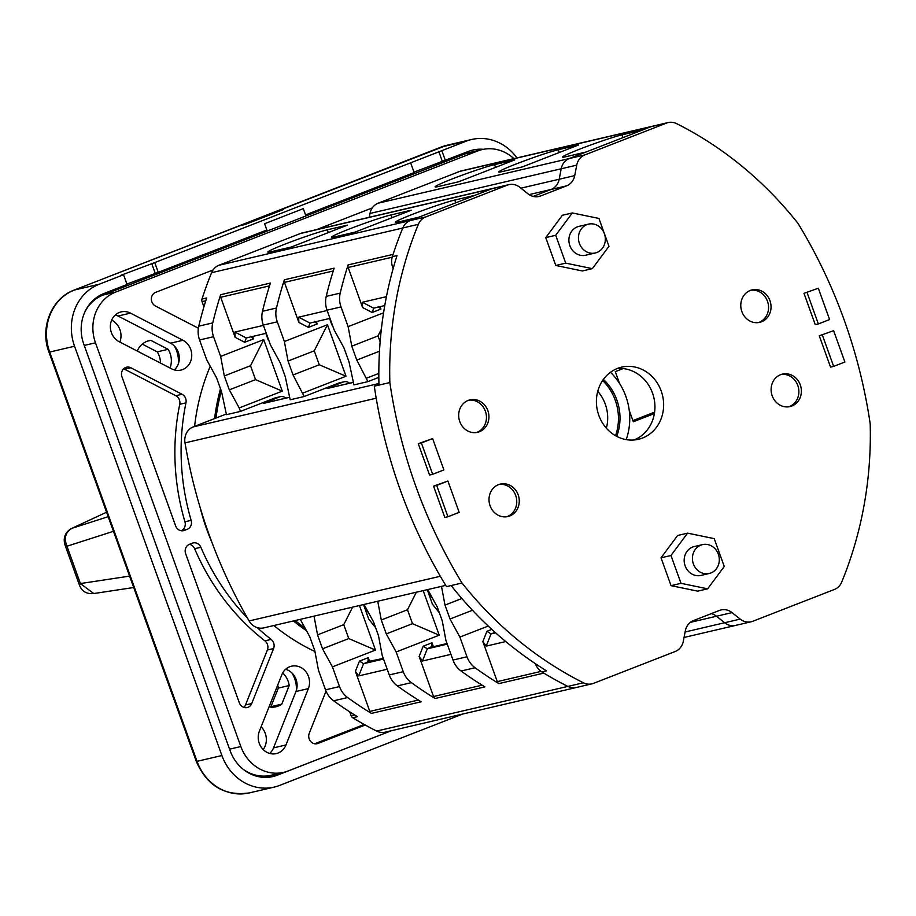 <?xml version="1.0" encoding="UTF-8"?>
<svg xmlns="http://www.w3.org/2000/svg" width="916" height="916" viewBox="0 0 916 916"><rect width="100%" height="100%" fill="white"/><g stroke="black" fill="none" stroke-linecap="round" stroke-linejoin="round"><path stroke-width="1.37" d="M623.178 368.564L615.289 371.644L619.525 383.426M383.564 312.814L348.126 326.634L351.778 346.156L356.793 360.068L367.923 381.617L378.835 377.369M366.663 378.136L378.823 373.407M393.09 254.396L348.126 264.896A370.465 334.306 -103.2 0 0 340.214 293.12A22.224 20.06 -103.2 0 0 341.027 306.929L348.126 326.634M348.126 264.896A3.71 3.343 76.8 0 0 348.183 267.483L362.599 307.547L362.381 302.269L386.438 296.647M380.083 306.677L380.942 309.07L378.125 306.448M362.381 302.269L373.659 308.177M384.766 305.578L373.762 308.154L372.159 312.493L380.942 309.07M507.246 185.169A14.816 13.374 -103.2 0 1 508.895 184.654A14.816 13.374 -103.2 0 1 519.864 187.311L527.994 193.826A14.816 13.374 76.8 0 0 538.974 196.482A14.816 13.374 76.8 0 0 540.612 195.967L566.569 185.856A14.816 13.374 76.8 0 0 574.721 175.609L576.736 165.143A14.816 13.374 -103.2 0 1 584.9 154.896L666.505 123.088A14.816 13.374 -103.2 0 1 668.142 122.572A14.816 13.374 -103.2 0 1 676.649 123.649A370.465 334.306 -103.2 0 1 798.031 223.424A486.053 438.615 -103.2 0 1 844.094 319.764A486.053 438.615 -103.2 0 1 870.2 423.89A370.465 334.306 -103.2 0 1 841.701 582.095A14.816 13.374 -103.2 0 1 834.407 589.457L752.803 621.266A14.816 13.374 -103.2 0 1 751.154 621.769A14.816 13.374 -103.2 0 1 740.185 619.113L732.056 612.609A14.816 13.374 76.8 0 0 721.075 609.953A14.816 13.374 76.8 0 0 719.438 610.457L693.481 620.579A14.816 13.374 76.8 0 0 685.328 630.826L683.313 641.28A14.816 13.374 -103.2 0 1 675.149 651.528L593.545 683.347A14.816 13.374 -103.2 0 1 591.908 683.851A14.816 13.374 -103.2 0 1 583.4 682.786A370.465 334.306 -103.2 0 1 462.019 583.011A486.053 438.615 -103.2 0 1 415.956 486.671A486.053 438.615 -103.2 0 1 389.85 382.545A370.465 334.306 -103.2 0 1 418.349 224.328A14.816 13.374 -103.2 0 1 425.642 216.977L507.246 185.169L491.709 188.799A14.816 13.374 -103.2 0 1 493.346 188.284A14.816 13.374 76.8 0 0 491.709 188.799L410.105 220.607A14.816 13.374 -103.2 0 1 410.128 220.596L218.913 265.274A14.816 13.374 76.8 0 0 211.607 272.682A370.465 334.306 76.8 0 0 202.001 299.04A3.71 3.343 76.8 0 0 202.058 301.627L203.924 306.826M508.895 184.654L302.143 232.962A14.816 13.374 76.8 0 0 300.505 233.477L491.709 188.799L474.98 195.314L454.771 200.043A33.342 1.843 -19.8 0 0 419.196 211.779A33.342 1.843 -19.8 0 0 395.311 222.279A33.342 1.843 -19.8 0 0 398.597 221.935L418.807 217.218L410.128 220.596M566.569 185.856L551.031 189.486L533.215 196.425L551.031 189.486A14.816 13.374 76.8 0 0 559.184 179.238L561.199 168.773A14.816 13.374 -103.2 0 1 569.351 158.525A14.816 13.374 76.8 0 0 561.199 168.773L559.184 179.238A14.816 13.374 -103.2 0 1 551.031 189.486L529.082 194.616M668.142 122.572L652.593 126.202A14.816 13.374 76.8 0 0 650.955 126.717A14.816 13.374 -103.2 0 0 650.933 126.729L642.242 130.106L622.033 134.835A33.342 1.843 -19.8 0 0 586.458 146.571A33.342 1.843 -19.8 0 0 562.584 157.071A33.342 1.843 -19.8 0 0 565.87 156.728L586.08 152.01L569.351 158.525L584.9 154.896M652.318 126.271L461.366 170.891A14.816 13.374 76.8 0 0 459.729 171.406L378.148 203.203A14.816 13.374 76.8 0 0 369.995 213.451L369.251 217.287M522.338 166.907L578.511 145.003L558.302 149.732A33.342 1.843 -19.8 0 0 522.727 161.468A33.342 1.843 -19.8 0 0 498.842 171.968A33.342 1.843 -19.8 0 0 502.128 171.624L522.338 166.907M458.607 181.792L514.781 159.899L494.571 164.617A33.342 1.843 -19.8 0 0 458.996 176.353A33.342 1.843 -19.8 0 0 435.111 186.864A33.342 1.843 -19.8 0 0 438.398 186.52L458.607 181.792M291.345 246.999L347.507 225.107L327.298 229.824A33.342 1.843 -19.8 0 0 291.723 241.561A33.342 1.843 -19.8 0 0 267.85 252.072A33.342 1.843 -19.8 0 0 271.136 251.717L291.345 246.999M340.214 293.12L326.233 296.383A370.465 334.306 76.8 0 1 334.134 268.17L284.384 279.792A370.465 334.306 -103.2 0 0 276.483 308.005A22.224 20.06 -103.2 0 0 277.296 321.825L284.384 341.519L288.048 361.041L293.051 374.965L304.181 396.514L290.189 399.788L285.288 376.785L280.273 362.862L270.392 344.794L263.304 325.088A22.224 20.06 76.8 0 1 262.491 311.28A370.465 334.306 76.8 0 1 270.403 283.067L220.653 294.689A3.71 3.343 76.8 0 0 220.71 297.265L235.137 337.34L234.92 332.05L246.198 337.97M288.048 361.041L314.257 350.828L319.272 364.751L293.051 374.965M319.272 364.751L345.996 376.247L327.447 324.733L314.257 350.828M302.933 393.033L345.996 376.247M327.447 324.733L284.384 341.519M333.424 386.999A10.374 9.355 76.8 0 0 332.394 386.243L343.179 382.041A7.408 6.687 -103.2 0 1 343.992 381.789L339.332 382.877A7.408 6.687 76.8 0 0 338.508 383.128L304.181 396.514M284.384 279.792A3.71 3.343 76.8 0 0 284.441 282.38L298.868 322.443L298.65 317.154L309.929 323.073M316.341 321.562L317.211 323.966L314.394 321.344M329.978 318.379L310.02 323.039L308.429 327.39L317.211 323.966M355.076 232.103L411.25 210.211L391.04 214.928A33.342 1.843 -19.8 0 0 355.465 226.664A33.342 1.843 -19.8 0 0 331.581 237.175A33.342 1.843 -19.8 0 0 334.867 236.832L355.076 232.103M300.505 233.477L218.913 265.274M226.229 414.043L193.219 426.913A14.816 13.374 76.8 0 0 185.009 442.886A486.053 438.615 -103.2 0 0 249.106 620.945A14.816 13.374 76.8 0 0 263.751 627.884L445.703 585.37M349.752 711.858L351.16 715.774A3.71 3.343 76.8 0 0 352.752 717.766A370.465 334.306 76.8 0 0 376.636 731.071A14.816 13.374 76.8 0 0 385.178 732.159L576.084 687.55M732.056 612.609L716.507 616.239A14.816 13.374 76.8 0 0 711.297 613.628A14.816 13.374 -103.2 0 1 716.507 616.239L724.636 622.743L716.507 616.239L690.366 622.353M737.254 624.895A14.816 13.374 -103.2 0 1 735.617 625.41A14.816 13.374 -103.2 0 1 724.636 622.743A14.816 13.374 76.8 0 0 735.617 625.41L751.154 621.769M505.746 641.555L486.178 646.123L482.858 641.566L497.285 681.63A3.71 3.343 76.8 0 0 498.865 683.611A370.465 334.306 -103.2 0 1 475.095 667.753A22.224 20.06 -103.2 0 1 466.988 656.783L459.889 637.078L488.217 626.04M427.749 589.56L437.23 606.907L442.245 620.83L445.897 640.353L452.996 660.058A22.224 20.06 76.8 0 0 461.103 671.016A370.465 334.306 76.8 0 0 484.885 686.885L435.134 698.507A370.465 334.306 -103.2 0 1 411.364 682.638A22.224 20.06 -103.2 0 1 403.246 671.68L396.159 651.974L386.277 633.906L381.274 619.983L407.483 609.77L412.498 623.682L439.222 635.189L396.159 651.974M364.018 604.457L373.499 621.804L378.503 635.727L382.167 655.238L389.254 674.943A22.224 20.06 76.8 0 0 397.372 685.912A370.465 334.306 76.8 0 0 421.142 701.782L371.404 713.404A370.465 334.306 -103.2 0 1 347.622 697.534A22.224 20.06 -103.2 0 1 339.515 686.576L332.416 666.871L375.491 650.074L359.45 605.522M300.276 619.353L309.757 636.689L314.772 650.612L318.436 670.134L325.524 689.84A22.224 20.06 76.8 0 0 333.63 700.809A370.465 334.306 76.8 0 0 357.412 716.667L352.752 717.766M289.307 397.304L264.255 403.155A6.664 6.023 76.8 0 0 263.522 403.384L279.437 396.937A7.408 6.687 -103.2 0 1 280.262 396.685L275.601 397.773A7.408 6.687 76.8 0 0 274.777 398.025L240.45 411.41L226.458 414.673L221.546 391.67L216.542 377.758L206.661 359.69L199.574 339.985A22.224 20.06 76.8 0 1 198.761 326.176L212.752 322.901A370.465 334.306 -103.2 0 1 220.653 294.689M332.394 386.243L327.252 388.487L353.061 382.464M326.233 296.383A22.224 20.06 76.8 0 0 327.035 310.192L334.134 329.897L344.004 347.965L349.019 361.889L353.931 384.892L367.923 381.617M185.009 442.886L376.213 398.208A486.053 438.615 76.8 0 0 440.31 576.267L249.106 620.945M629.235 410.414L633.322 421.761L654.39 413.551M495.625 632.842L491.033 633.906L486.934 631.296L491.823 629.395M632.91 420.593L654.608 412.131M387.205 669.253L358.717 675.905L355.385 671.348L369.812 711.411A3.71 3.343 76.8 0 0 371.404 713.404M358.717 675.905L363.572 663.699L359.473 661.089L368.255 657.665L367.934 661.993L363.572 663.699L383.529 659.039M367.453 661.696L383.3 658.409M377.758 601.24L381.274 619.983M435.134 698.507A3.71 3.343 76.8 0 1 433.543 696.526L419.127 656.463L422.448 661.02L450.947 654.356M423.181 590.625L439.222 635.189M431.184 646.799L427.303 648.803L447.26 644.143M422.448 661.02L427.303 648.803L423.203 646.192L431.986 642.769L433.405 646.696M447.042 643.513L431.676 647.097L431.986 642.769M343.992 381.789A7.408 6.687 -103.2 0 1 349.603 383.209M379.476 351.229L356.793 360.068M351.778 346.156L377.987 335.932L380.129 341.863M381.342 329.313L377.987 335.932M202.001 299.04L206.661 297.952A370.465 334.306 76.8 0 0 198.761 326.176M263.407 325.386L234.92 332.05M266.247 333.275L246.29 337.935L244.698 342.286L253.48 338.863L250.652 336.229M240.45 411.41L239.202 407.929L282.265 391.143L255.53 379.636L250.526 365.724L224.306 375.938L220.653 356.416L263.716 339.63L282.265 391.143M220.653 356.416L213.554 336.71A22.224 20.06 -103.2 0 1 212.752 322.901M280.262 396.685A7.408 6.687 -103.2 0 1 285.872 398.105M224.306 375.938L229.321 389.861L239.202 407.929M229.321 389.861L255.53 379.636M250.526 365.724L263.716 339.63M327.149 310.501L298.65 317.154M441.489 586.355L445.004 605.087L450.019 619.01L459.889 637.078M445.004 605.087L461.87 598.514M472.461 610.262L450.019 619.01M412.498 623.682L386.277 633.906M407.483 609.77L416.356 592.228M314.028 616.136L317.531 634.88L322.546 648.803L332.416 666.871M352.614 607.125L343.752 624.655L317.531 634.88M375.491 650.074L348.756 638.578L343.752 624.655M322.546 648.803L348.756 638.578M610.457 372.285A59.643 53.826 -103.2 0 1 625.857 396.342A59.643 53.826 -103.2 0 1 626.189 439.611M616.708 436.371A48.903 44.128 76.8 0 0 616.812 399.868A48.903 44.128 76.8 0 0 603.392 379.396M602.625 380.495A48.903 44.128 -103.2 0 1 615.254 400.235A48.903 44.128 -103.2 0 1 615.529 435.718M606.358 428.196A37.052 33.434 76.8 0 0 605.27 404.128A37.052 33.434 76.8 0 0 597.736 391.315M375.64 627.746L368.656 618.976L363.526 604.571M369.354 614.224L364.144 606.449M267.369 336.39L270.106 343.981M439.371 612.85L432.386 604.091L427.268 589.675M433.085 599.327L427.875 591.553M331.1 321.493L333.836 329.096M142.266 344.107L157.266 351.87A19.637 17.713 -103.2 0 1 159.201 355.889A19.637 17.713 -103.2 0 1 160.483 363.091M277.685 685.145A19.637 17.713 -103.2 0 1 278.315 688.088L270.918 706.683A19.637 17.713 -103.2 0 1 270.38 707.06M275.636 773.883A40.006 36.102 -103.2 0 1 271.205 775.257A40.006 36.102 -103.2 0 1 243.507 769.532A40.006 36.102 76.8 0 0 271.205 775.257L262.548 777.283M308.852 213.794L315.425 212.26L465.214 153.865A40.006 36.102 -103.2 0 1 469.645 152.491A40.006 36.102 76.8 0 0 465.214 153.865L457.531 155.663M98.882 295.994L103.222 294.986A40.006 36.102 76.8 0 0 85.039 311.6A40.006 36.102 -103.2 0 1 103.222 294.986L253.011 236.591L245.328 238.389M251.568 235.95L256.137 234.885L255.919 234.256M309.184 214.699L308.806 213.646M258.873 233.111L259.251 234.164M291.895 672.917A27.411 24.743 -103.2 0 1 294.666 678.642A27.411 24.743 -103.2 0 1 296.44 690.069M263.19 749.574A16.671 15.045 76.8 0 0 265.262 733.361A16.671 15.045 76.8 0 0 261.117 726.8M269.064 706.843A19.637 17.713 76.8 0 0 276.048 706.763A19.637 17.713 76.8 0 0 281.796 704.141L289.193 685.546A19.637 17.713 76.8 0 0 288.116 681.195A19.637 17.713 76.8 0 0 282.689 672.939M270.918 706.683L281.796 704.141M289.193 685.546L278.315 688.088M174.509 346.168A27.411 24.743 -103.2 0 1 176.639 350.794A27.411 24.743 -103.2 0 1 178.276 364.064M170.032 368.026A19.637 17.713 76.8 0 0 170.078 353.347A19.637 17.713 76.8 0 0 168.143 349.328L150.831 340.363A19.637 17.713 76.8 0 0 149.079 340.672A19.637 17.713 76.8 0 0 137.251 351.057M119.882 342.069A16.671 15.045 76.8 0 0 119.916 329.645A16.671 15.045 76.8 0 0 111.683 320.108M150.831 340.363L147.373 341.176M157.266 351.87L168.143 349.328M718.35 554.191A14.816 13.374 -103.2 0 1 709.236 573.485A14.816 13.374 -103.2 0 1 693.389 563.924A14.816 13.374 -103.2 0 1 702.492 544.631A14.816 13.374 -103.2 0 1 718.35 554.191M661.031 557.821L677.634 535.471L687.584 533.146L714.217 538.631L724.247 566.477L707.633 588.828L697.683 591.152L671.05 585.656L681 583.332L670.981 555.497L661.031 557.821L671.05 585.656M707.633 588.828L681 583.332M670.981 555.497L687.584 533.146M702.492 544.631L694.236 546.554A14.816 13.374 76.8 0 0 685.134 565.848A14.816 13.374 76.8 0 0 700.98 575.42L709.236 573.485M604.377 233.695A14.816 13.374 -103.2 0 1 595.263 252.988A14.816 13.374 -103.2 0 1 579.404 243.427A14.816 13.374 -103.2 0 1 588.519 224.134A14.816 13.374 -103.2 0 1 604.377 233.695M666.505 123.088L650.955 126.717L569.351 158.525L378.148 203.203M425.642 216.977L410.105 220.607A14.816 13.374 76.8 0 0 402.811 227.97A370.465 334.306 76.8 0 0 392.357 256.686A14.816 13.374 76.8 0 0 392.598 266.968L393.159 268.525M378.949 384.365L374.3 386.174A486.053 438.615 76.8 0 0 400.406 490.3A486.053 438.615 76.8 0 0 446.481 586.641L451.141 585.553A370.465 334.306 76.8 0 0 546.509 670.821L541.848 671.909A370.465 334.306 76.8 0 0 567.863 686.416A14.816 13.374 76.8 0 0 576.359 687.481L591.908 683.851M535.436 663.711L535.539 663.997A14.816 13.374 76.8 0 0 541.848 671.909M661.226 391.052A37.052 33.434 76.8 0 0 621.598 367.144A37.052 33.434 76.8 0 0 598.824 415.383A37.052 33.434 76.8 0 0 638.452 439.291A37.052 33.434 76.8 0 0 661.226 391.052M819.27 335.794L833.606 330.687L819.27 335.794L830.549 367.11L833.652 366.389L844.884 362.015L833.606 330.687M447.947 516.75L444.832 517.471L433.554 486.156L447.901 481.049L436.669 485.423L447.947 516.75L459.179 512.365L447.901 481.049M772.199 395.815A16.671 15.045 76.8 0 0 790.027 406.578A16.671 15.045 76.8 0 0 800.286 384.869A16.671 15.045 76.8 0 0 782.447 374.106A16.671 15.045 76.8 0 0 772.199 395.815M741.868 311.589A16.671 15.045 76.8 0 0 759.707 322.352A16.671 15.045 76.8 0 0 769.955 300.643A16.671 15.045 76.8 0 0 752.128 289.88A16.671 15.045 76.8 0 0 741.868 311.589M490.094 505.792A16.671 15.045 76.8 0 0 507.922 516.544A16.671 15.045 76.8 0 0 518.181 494.835A16.671 15.045 76.8 0 0 500.342 484.083A16.671 15.045 76.8 0 0 490.094 505.792M459.763 421.566A16.671 15.045 76.8 0 0 477.602 432.318A16.671 15.045 76.8 0 0 487.85 410.608A16.671 15.045 76.8 0 0 470.022 399.857A16.671 15.045 76.8 0 0 459.763 421.566M432.661 474.293L429.547 475.015L418.269 443.688L432.615 438.581L421.383 442.966L432.661 474.293L443.894 469.908L432.615 438.581M803.985 293.326L818.32 288.231L803.985 293.326L815.263 324.653L818.366 323.932L829.598 319.547L818.32 288.231M462.019 583.011L451.141 585.553M389.85 382.545L374.3 386.174M392.357 256.686L397.017 255.598A370.465 334.306 76.8 0 0 378.972 385.086M617.315 368.484A37.052 33.434 -103.2 0 1 652.524 393.079A37.052 33.434 -103.2 0 1 634.021 439.978M822.373 335.061L833.652 366.389M433.554 486.156L436.669 485.423M781.211 374.461A16.671 15.045 -103.2 0 1 797.79 385.453A16.671 15.045 -103.2 0 1 788.779 406.807M750.891 290.235A16.671 15.045 -103.2 0 1 767.471 301.227A16.671 15.045 -103.2 0 1 758.448 322.581M499.106 484.427A16.671 15.045 -103.2 0 1 515.685 495.419A16.671 15.045 -103.2 0 1 506.674 516.773M468.786 400.2A16.671 15.045 -103.2 0 1 485.365 411.192A16.671 15.045 -103.2 0 1 476.343 432.558M418.269 443.688L421.383 442.966M807.088 292.605L818.366 323.932M588.519 224.134L578.958 226.367A14.816 13.374 76.8 0 0 569.855 245.66A14.816 13.374 76.8 0 0 585.702 255.221L595.263 252.988M565.722 263.144L555.703 235.298L572.317 212.947L562.367 215.271L545.753 237.622L555.783 265.468L582.416 270.964L592.354 268.64L565.722 263.144L555.783 265.468M572.317 212.947L598.938 218.443L608.968 246.29L592.354 268.64M555.703 235.298L545.753 237.622M108.191 516.67L72.066 528.269C65.448 532.139 63.754 538.127 66.971 546.234L113.458 531.303M129.591 576.118L80.413 583.549L93.73 593.545M71.906 528.326A11.118 4.706 65.1 0 1 72.009 528.28A11.118 4.706 65.1 0 1 72.238 528.188L71.437 528.589M410.643 162.83L414.147 172.574L305.555 214.916L303.299 208.642L264.598 223.733L266.854 229.996L158.262 272.327L154.747 262.583L466.187 141.178A48.903 44.128 -103.2 0 1 471.603 139.495A48.903 44.128 -103.2 0 1 516.979 157.907M391.567 730.659L277.376 775.176A40.006 36.102 76.8 0 1 272.945 776.55A40.006 36.102 76.8 0 1 230.134 750.731L83.791 344.221A40.006 36.102 76.8 0 1 103.955 293.498L127.049 284.498L123.546 274.754L120.431 275.476L154.747 262.583M126.9 284.075L158.262 272.327M413.998 172.151L468.442 151.415A40.006 36.102 76.8 0 1 472.874 150.041A40.006 36.102 76.8 0 1 483.35 149.319M462.729 714.033L279.632 785.413A48.903 44.128 -103.2 0 1 274.216 787.096A48.903 44.128 -103.2 0 1 221.901 755.528L74.551 346.237A48.903 44.128 -103.2 0 1 99.203 284.235L123.546 274.754M445.348 160.415L441.844 150.671M283.697 209.455L245.007 224.535L240.645 225.554L283.697 209.455M442.245 161.136L438.741 151.392M155.148 273.06L151.644 263.316M279.563 211.069L279.346 210.474M221.294 390.983A207.463 187.219 76.8 0 0 216.004 418.028M295.17 620.544A207.463 187.219 76.8 0 0 305.028 628.044M281.784 674.84L259.377 731.197A15.927 14.37 76.8 0 0 259.251 743.323A15.927 14.37 76.8 0 0 276.3 753.593A15.927 14.37 76.8 0 0 285.964 744.971L308.383 688.603A15.927 14.37 76.8 0 0 308.497 676.489A15.927 14.37 76.8 0 0 291.46 666.207A15.927 14.37 76.8 0 0 281.784 674.84M285.62 669.275A15.927 14.37 -103.2 0 1 296.063 679.397A15.927 14.37 -103.2 0 1 295.948 691.511L273.529 747.88A15.927 14.37 -103.2 0 1 269.705 753.433M391.35 730.716L288.071 770.974A40.006 36.102 -103.2 0 1 283.639 772.348A40.006 36.102 -103.2 0 1 240.839 746.529L95.482 342.802A40.006 36.102 -103.2 0 1 115.656 292.078L477.648 150.968A40.006 36.102 -103.2 0 1 482.079 149.594A40.006 36.102 -103.2 0 1 513.876 158.628M185.65 398.483A7.408 6.687 76.8 0 0 182.044 394.269L130.862 367.774A7.408 6.687 76.8 0 0 126.534 367.202A7.408 6.687 76.8 0 0 121.977 376.854L175.632 525.876A7.408 6.687 76.8 0 0 183.555 530.662A7.408 6.687 76.8 0 0 184.379 530.41L187.276 529.276A7.408 6.687 76.8 0 0 191.158 520.334A222.279 200.581 -103.2 0 1 185.971 402.845A7.408 6.687 76.8 0 0 185.65 398.483M247.423 618.014A222.279 200.581 -103.2 0 1 200.867 547.276A7.408 6.687 76.8 0 0 193.104 542.948A7.408 6.687 76.8 0 0 192.291 543.199L189.394 544.333A7.408 6.687 76.8 0 0 185.65 553.722L239.305 702.744A7.408 6.687 76.8 0 0 247.24 707.53A7.408 6.687 76.8 0 0 248.053 707.278A7.408 6.687 76.8 0 0 251.74 703.522L273.586 648.551A7.408 6.687 76.8 0 0 273.644 642.918A7.408 6.687 76.8 0 0 271.136 639.402A222.279 200.581 -103.2 0 1 257.236 627.62M326.027 691.122L309.253 733.292A7.408 6.687 76.8 0 0 309.196 738.926A7.408 6.687 76.8 0 0 317.131 743.712A7.408 6.687 76.8 0 0 317.944 743.46L365.232 725.025M316.799 229.538L372.285 207.909M198.36 328.226L155.422 306.001A7.408 6.687 76.8 0 1 151.827 301.788A7.408 6.687 76.8 0 1 155.56 292.399L213.062 269.98M190.711 349.34A15.927 14.37 76.8 0 0 182.971 340.283L130.496 313.123A15.927 14.37 76.8 0 0 121.187 311.887A15.927 14.37 76.8 0 0 111.397 332.634A15.927 14.37 76.8 0 0 119.137 341.679L171.624 368.85A15.927 14.37 76.8 0 0 180.921 370.087A15.927 14.37 76.8 0 0 190.711 349.34M200.1 507.395A208.94 188.547 76.8 0 0 206.856 529.585A208.94 188.547 76.8 0 0 212.123 542.89M273.861 625.525A208.94 188.547 76.8 0 0 314.944 651.528M210.256 366.263A208.94 188.547 76.8 0 0 194.604 426.364M115.656 292.078L103.222 294.986L465.214 153.865L477.648 150.968M115.347 314.955A15.927 14.37 -103.2 0 1 118.061 316.031L170.536 343.191A15.927 14.37 -103.2 0 1 178.276 352.248A15.927 14.37 -103.2 0 1 174.326 369.915M306.551 630.815A208.94 188.547 -103.2 0 1 293.452 620.945M214.573 418.589A208.94 188.547 -103.2 0 1 220.481 388.716M123.626 368.805A7.408 6.687 -103.2 0 1 124.645 369.228L175.826 395.723A7.408 6.687 -103.2 0 1 179.433 399.937A7.408 6.687 -103.2 0 1 179.754 404.3A222.279 200.581 76.8 0 0 184.94 521.788A7.408 6.687 -103.2 0 1 181.082 530.719L187.276 529.276M189.372 544.333A7.408 6.687 -103.2 0 1 194.639 548.73A222.279 200.581 76.8 0 0 264.907 640.857A7.408 6.687 -103.2 0 1 267.426 644.372A7.408 6.687 -103.2 0 1 267.369 650.005L245.511 704.965A7.408 6.687 -103.2 0 1 243.919 707.381M314.646 743.769L364.202 724.453M362.599 307.547L372.159 312.493M392.208 257.201L348.183 267.483M454.771 200.043L455.767 202.802M622.033 134.835L623.029 137.606M650.933 126.729L459.729 171.406M277.296 321.825L263.304 325.088M298.868 322.443L308.429 327.39M327.298 229.824L328.294 232.595M494.571 164.617L495.567 167.388M685.099 631.983L740.185 619.113M567.817 686.393L376.636 731.071M498.865 683.611L543.818 673.111M461.103 671.016L475.095 667.753M397.372 685.912L411.364 682.638M347.622 697.534L333.63 700.809M351.16 715.774L354.641 714.961M289.319 397.361L263.522 403.384M378.926 383.506L193.219 426.913M279.437 396.937L274.777 398.025M343.179 382.041L338.508 383.128M486.934 631.296L482.858 641.566M497.285 681.63L541.07 671.394M495.064 632.338L491.033 633.906L486.178 646.123M368.255 657.665L369.663 661.592M359.473 661.089L355.385 671.348M369.812 711.411L418.372 700.064M389.254 674.943L403.246 671.68M423.203 646.192L419.127 656.463M433.543 696.526L482.102 685.179M353.038 382.407L327.997 388.258A6.664 6.023 76.8 0 0 327.252 388.487M558.302 149.732L559.298 152.491M341.027 306.929L327.035 310.192M276.483 308.005L262.491 311.28M402.788 228.004L211.607 272.682M269.51 285.872L220.71 297.265M252.61 336.458L253.48 338.863M235.137 337.34L244.698 342.286M269.682 401.884A10.374 9.355 76.8 0 0 268.663 401.139M213.554 336.71L199.574 339.985M205.768 300.757L202.058 301.627M333.241 270.976L284.441 282.38M452.996 660.058L466.988 656.783M325.524 689.84L339.515 686.576M369.995 213.451L576.736 165.143M574.721 175.609L520.941 188.169M391.04 214.928L392.037 217.699M567.863 686.416L583.4 682.786M393.662 266.716L392.598 266.968M418.349 224.328L402.811 227.97M537.28 196.757L540.612 195.967M133.69 587.511L93.592 593.568C86.539 594.175 81.833 591.358 79.463 585.141L80.413 583.549L66.971 546.234L64.99 544.951C64.154 542.123 64.017 539.455 64.612 536.913C65.689 533.123 68.082 530.272 71.803 528.372L106.577 512.216L72.238 528.188M74.551 346.237L49.682 352.053L197.032 761.345L221.901 755.528M197.032 761.345A48.903 44.128 76.8 0 0 249.347 792.901C224.729 796.382 207.05 785.882 196.299 761.414L197.032 761.345M471.603 139.495L446.722 145.312A48.903 44.128 76.8 0 0 441.317 146.995L74.333 290.051L99.203 284.235M466.187 141.178L441.317 146.995A7.408 3.172 -111.3 0 0 441.134 147.052A7.408 3.172 -111.3 0 0 440.951 147.132M74.333 290.051A48.903 44.128 76.8 0 0 49.682 352.053L48.949 352.122C39.617 328.031 51.399 298.318 74.139 290.109A7.408 3.172 68.7 0 1 74.333 290.051M268.365 777.283L277.376 775.176M308.383 688.603L295.948 691.511M273.529 747.88L285.964 744.971M229.572 749.162L240.839 746.529M95.482 342.802L84.226 345.435M130.496 313.123L118.061 316.031M170.536 343.191L182.971 340.283M175.826 395.723L182.044 394.269M185.971 402.845L179.754 404.3M130.862 367.774L124.645 369.228M182.708 530.799L184.379 530.41M184.94 521.788L191.158 520.334M200.867 547.276L194.639 548.73M245.511 704.965L251.74 703.522M273.586 648.551L267.369 650.005M264.907 640.857L271.136 639.402M316.283 743.849L317.944 743.46M684.046 637.456L735.617 625.41M268.17 339.882L265.823 333.367M331.901 324.985L329.565 318.482M459.695 154.815L482.079 149.594M64.99 544.94L79.463 585.141M274.216 787.096L249.347 792.901M196.299 761.414L48.949 352.122M446.722 145.312L74.139 290.109M283.639 772.348L271.205 775.257"/></g></svg>
